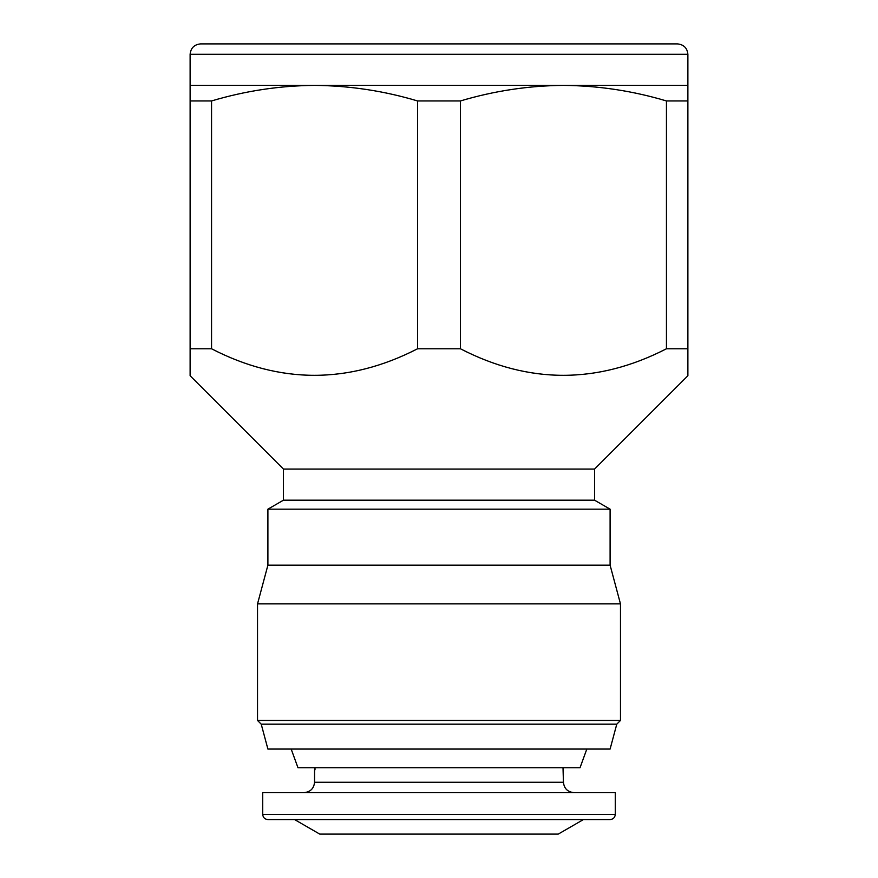 <?xml version="1.0" encoding="UTF-8"?>
<svg xmlns="http://www.w3.org/2000/svg" width="878" height="878" viewBox="0 0 878 878"><rect width="100%" height="100%" fill="white"/><g stroke="black" fill="none" stroke-linecap="round" stroke-linejoin="round"><path stroke-width="1.32" d="M573.806 792.615C567.561 791.956 564.104 788.499 563.446 782.254L563.007 767.734M314.993 767.734L314.993 769.808M563.446 782.254L314.554 782.254L314.554 769.808M583.398 819.58L558.254 834.1L319.746 834.1L294.602 819.58L603.01 819.58M439 792.615L615.291 792.615L615.291 814.4C614.962 817.528 613.228 819.251 610.1 819.58L267.9 819.58C264.772 819.251 263.038 817.528 262.709 814.4L262.709 792.615L439 792.615M586.822 749.066L580.029 767.734L297.971 767.734L291.178 749.066M616.773 724.174L610.1 749.066L267.9 749.066L261.227 724.174L616.773 724.174L620.472 720.476L620.472 603.877L257.528 603.877L257.528 720.476L620.472 720.476M261.227 724.174L257.528 720.476M257.528 603.877L267.9 565.18L610.1 565.18L620.472 603.877M594.549 500.186L283.451 500.186L267.9 509.163L610.1 509.163L594.549 500.186L594.549 469.071L687.88 375.74L687.88 348.775L666.446 348.775L666.446 100.948L687.88 100.948L687.88 348.775M283.451 500.186L283.451 469.071L594.549 469.071M283.451 469.071L190.12 375.74L190.12 348.775L211.554 348.775C280.016 384.158 348.687 384.158 417.566 348.775L460.434 348.775C528.896 384.158 597.567 384.158 666.446 348.775M190.12 375.74L190.12 85.385L687.88 85.385L687.88 54.271C687.222 48.016 683.764 44.558 677.509 43.9L200.491 43.9C194.236 44.558 190.778 48.016 190.12 54.271L687.88 54.271M190.12 85.385L190.12 54.271M314.554 782.254C313.896 788.499 310.439 791.956 304.194 792.615M687.88 85.385L687.88 100.948M666.446 100.948C632.665 90.862 598.335 85.682 563.446 85.385C528.545 85.682 494.215 90.862 460.434 100.948L460.434 348.775M417.566 348.775L417.566 100.948L460.434 100.948M417.566 100.948C383.785 90.862 349.455 85.682 314.554 85.385C279.665 85.682 245.335 90.862 211.554 100.948L211.554 348.775M190.12 100.948L211.554 100.948M615.291 814.4L262.709 814.4M610.1 565.18L610.1 509.163M267.9 565.18L267.9 509.163"/></g></svg>
